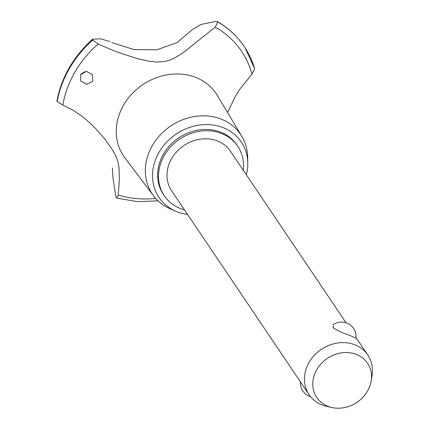 <?xml version="1.0" encoding="UTF-8"?>
<svg xmlns="http://www.w3.org/2000/svg" width="429" height="429" viewBox="0 0 429 429"><rect width="100%" height="100%" fill="white"/><g stroke="black" fill="none" stroke-linecap="round" stroke-linejoin="round"><path stroke-width="0.64" d="M243.27 170.292A44.294 38.358 146 0 0 237.746 146.251L236.883 144.97A44.294 38.358 146 0 0 221.627 132.545A44.294 38.358 146 0 0 170.093 145.249A44.294 38.358 146 0 0 163.428 194.493L164.296 195.78A44.294 38.358 146 0 0 179.553 208.204A44.294 38.358 146 0 0 184.508 209.91M237.746 146.251A44.294 38.358 146 0 0 222.49 133.832A44.294 38.358 146 0 0 170.962 146.536A44.294 38.358 146 0 0 164.296 195.78M331.81 407.486A30.598 26.501 146 0 0 371.198 380.931A30.598 26.501 146 0 0 356.998 354.67A30.598 26.501 146 0 0 316.8 369.616A30.598 26.501 146 0 0 327.332 406.049A30.598 26.501 146 0 0 331.81 407.486L326.458 406.268A35.435 30.69 -34 0 1 321.273 404.601A35.435 30.69 -34 0 1 309.068 394.659L171.638 190.825A35.435 30.69 -34 0 1 176.973 151.432A35.435 30.69 -34 0 1 218.195 141.264A35.435 30.69 -34 0 1 230.405 151.206L346.047 322.731M355.936 338.149L348.788 334.958C341.661 332.652 336.379 330.148 332.947 327.434L333.505 324.56A14.398 14.398 0 0 1 355.936 338.149M309.068 394.659A35.435 30.69 -34 0 1 314.398 355.266A35.435 30.69 -34 0 1 355.625 345.098A35.435 30.69 -34 0 1 367.83 355.04A35.435 30.69 -34 0 1 372.072 375.514L371.198 380.931M246.348 174.85A49.608 42.964 146 0 0 247.774 162.773A49.608 42.964 146 0 0 224.201 128.083A49.608 42.964 146 0 0 159.116 152.177A49.608 42.964 146 0 0 175.847 211.266A49.608 42.964 146 0 0 176.11 211.379A49.608 42.964 146 0 0 187.58 214.473M247.774 162.773L247.64 156.832A53.276 46.139 146 0 0 241.811 136.309A53.276 46.139 146 0 0 222.319 119.573A53.276 46.139 146 0 0 159.513 135.746A53.276 46.139 146 0 0 153.55 195.812A53.276 46.139 146 0 0 170.393 208.912L175.847 211.266M241.811 136.309L217.288 95.415A55.813 48.332 146 0 0 196.873 77.885A55.813 48.332 146 0 0 123.568 105.143A55.813 48.332 146 0 0 124.839 157.749L153.55 195.812M80.534 74.769L86.358 71.375L92.326 74.544L92.787 81.274L86.776 84.261L80.716 81.092L80.534 74.769M227.542 112.511L235.199 96.777L239.441 89.736L251.962 74.158A100.547 87.076 146 0 0 215.224 27.14L183.623 52.359L175.279 57.684L169.863 60.108L164.377 61.551L156.858 62.028L149.608 61.331L137.527 58.703L115.589 51.475L98.134 44.015A100.547 87.076 146 0 0 74.85 72.169A100.547 87.076 146 0 0 62.859 105.11L73.579 110.451L82.872 116.919L91.066 124.024L96.525 129.51L104.537 138.744L112.055 149.179L115.085 154.488L116.935 158.768L118.179 162.977L119.005 167.868L119.385 179.317L118.265 195.072L116.822 198.107L116.361 197.721L115.562 194.857L112.881 177.172L112.414 168.114M251.962 74.158L254.697 68.72L245.039 47.753A105.421 91.297 146 0 0 244.246 46.547A105.421 91.297 146 0 0 217.852 21.938L215.224 27.14M111.84 42.551L133.859 49.566L156.773 49.823L177.172 42.551L192.423 29.558L201.067 24.421L215.68 21.45L217.852 21.938M81.274 73.734L85.956 71.391M98.134 44.015L92.702 39.977L92.927 39.141L100.842 38.867L109.69 41.522M92.927 39.141L92.535 39.232C73.397 56.628 61.529 77.199 56.928 100.933L57.137 101.566L62.859 105.11M243.388 45.302C236.551 35.602 227.906 27.687 217.449 21.557L217.825 21.9A105.421 91.297 146 0 1 243.388 45.302A105.421 91.297 146 0 1 244.219 46.509L244.246 46.547M118.265 195.072A100.547 87.076 146 0 0 155.722 198.45M92.675 39.94A105.421 91.297 146 0 0 69.434 68.42A105.421 91.297 146 0 0 57.116 101.528M92.702 39.977A105.421 91.297 146 0 0 69.46 68.458A105.421 91.297 146 0 0 57.137 101.566M254.553 68.393A105.421 91.297 146 0 0 245.039 47.753M355.995 337.489L367.83 355.04M300.445 381.869A14.398 14.398 0 0 0 310.575 396.68M116.822 198.107L137.049 201.598L158.113 200.895"/></g></svg>
